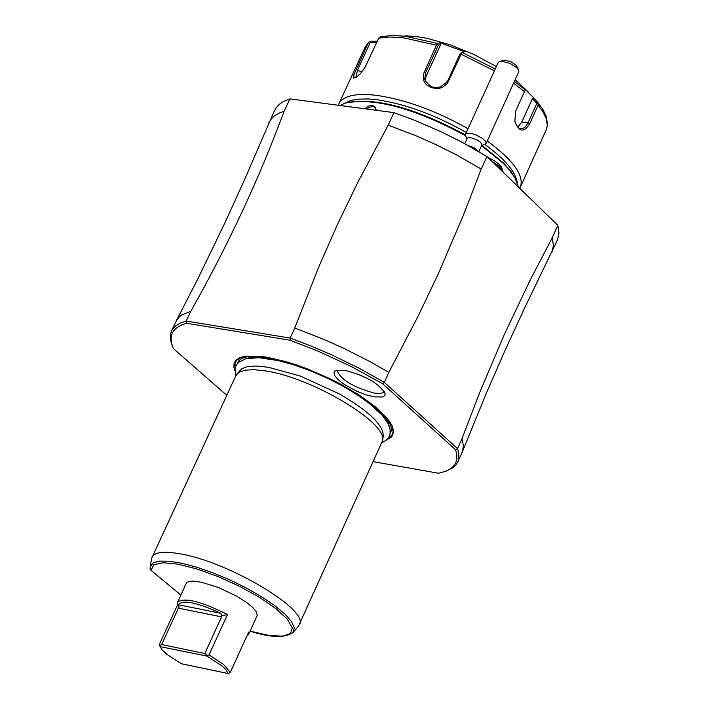 <?xml version="1.0" encoding="UTF-8"?>
<svg xmlns="http://www.w3.org/2000/svg" width="709" height="709" viewBox="0 0 709 709"><rect width="100%" height="100%" fill="white"/><g stroke="black" fill="none" stroke-linecap="round" stroke-linejoin="round"><path stroke-width="1.06" d="M393.965 112.625L388.195 125.156L357.247 183.48L337.05 225.382L318.43 267.718L294.74 328.081L290.141 338.06L186.245 321.062L190.836 311.233L181.743 314.982L178.987 317.189L176.399 320.654L197.908 278.717L225.099 222.458L244.383 180.042L274.622 110.294L277.343 106.208L280.259 103.558L283.91 101.29L289.884 98.888L393.965 112.625L414.526 120.238L441.929 132.149L461.896 142.155L486.959 156.512L557.832 225.311L558.976 233.101L557.513 239.819L524.474 308.273L504.959 350.592L486.214 393.504L462.445 451.624L463.411 445.686L461.976 438.756L479.975 391.864L504.205 334.763L530.288 279.869L552.258 237.737L553.41 245.491L551.965 252.174M388.195 125.156L415.651 135.596L436.177 144.716L456.171 154.722L481.251 169.079L486.959 156.512M190.836 311.233C228.333 244.756 259.423 178.092 284.114 111.242L289.884 98.888M268.888 122.568L271.6 118.5L274.507 115.877L279.523 112.961L284.114 111.242M557.832 225.311L552.258 237.737M461.976 438.756L457.535 448.646L384.313 382.355L382.63 383.755L351.017 366.385L317.286 350.795L290.087 340.223L186.751 323.286C173.147 326.964 168.458 334.754 172.686 346.648L170.878 341.401L170.328 337.262L170.701 333.496L172.092 329.96L175.885 325.697L180.423 323.029L186.245 321.062L186.751 323.286M481.251 169.079L463.234 215.571L438.508 273.319L418.629 315.177L388.851 372.358L384.313 382.355L358.834 368.086L331.697 354.863L310.879 345.93L290.141 338.06L290.087 340.223M373.297 461.665L438.437 473.249L445.199 471.414C455.595 467.417 459.024 460.168 455.488 449.666L457.535 448.646L458.688 452.9L458.918 457.73L457.81 461.976L462.445 451.624M457.81 461.976L455.878 465.051L453.051 467.683L444.933 471.52M172.686 346.648L173.537 348.722L226.774 395.303M455.479 449.666L382.621 383.755M234.839 370.408L233.926 367.324L234.067 363.292L236.017 360.057L239.748 357.69L245.181 356.264L266.717 357.176L285.975 361.634L296.486 364.94L307.334 368.866L329.18 378.331L339.779 383.675L359.286 395.099L375.371 406.771L386.83 417.805L392.405 426.251L393.672 432.233L391.705 436.833L386.609 439.89M374.246 396.88L366.039 394.824L357.035 391.377L344.441 384.57L338.166 379.749L334.533 375.398L334.001 372.065L334.932 370.913L344.68 370.258C366.083 375.903 379.59 383.755 385.217 393.832L384.81 395.551L382.506 396.978L374.246 396.88M172.783 346.914L171.888 344.734M176.399 320.654L171.587 330.935M388.851 372.358L369.956 361.581L343.156 348.039L322.409 338.805L294.74 328.081M237.001 373.882L241.645 368.875L246.679 366.792L256.011 365.995L268.356 367.253L300.448 376.107L339.416 393.947C368.786 411.016 383.401 425.019 383.259 435.964L382.559 440.528M298.56 626.003L382.514 440.785C388.541 423.379 312.43 377.711 265.653 370.94L254.114 369.681L245.03 370.169L238.8 372.376L235.929 375.522L151.487 558.657M299.428 624.664C309.647 610.325 229.796 562.423 181.229 554.048C164.497 550.937 154.73 551.965 151.93 557.132M150.051 568.866L151.026 570.346L180.892 595.09M159.995 646.324L159.676 645.518L161.652 644.552L204.821 653.512L207.108 655.364L206.957 656.082L160.092 646.617L159.277 644.605L177.72 604.502L177.711 602.021L186.254 583.436L187.468 582.151L189.684 581.371L192.821 581.114L201.516 582.231L218.576 587.593L236.434 596.065L246.475 602.384L252.546 607.312L256.153 611.477L257.252 615.359L248.602 634.475L246.856 636.026M177.711 602.021C184.774 597.235 201.374 601.409 227.483 614.535L209.022 654.93L223.548 664.493L230.283 672.398L248.629 632.144L248.602 634.475M160.092 646.617L161.918 649.621L166.934 654.416L181.327 663.721L228.227 673.55L230.283 672.398M207.108 655.364L209.022 654.93M228.227 673.55L225.666 669.42L221.687 665.68L206.957 656.082M177.72 604.502L179.111 607.241L178.34 604.742C182.638 599.459 196.818 602.322 220.898 613.329L221.58 616.874L178.393 608.145L179.111 607.241M161.652 644.552L178.393 608.145M227.483 614.535L221.456 615.793M204.821 653.512L221.58 616.874M336.988 370.071C340.178 379.395 352.692 387.096 374.547 393.158L381.15 393.468L384.5 391.74M481.562 145.762L502.814 162.866L508.256 168.582L515.062 177.986L518.297 186.937M500.075 165.489L501.245 166.305L503.293 172.367M340.143 105.517L345.168 103.097C374.317 97.31 414.464 108.185 465.618 135.703M364.825 108.778L368.467 106.111L372.278 105.437L375.221 106.997L376.408 110.303M346.701 102.628C375.628 97.151 415.199 107.919 465.405 134.914M481.969 145.389L503.869 163.336L511.003 171.498L516.223 180.237M517.162 182.461C515.682 171.8 504.932 159.144 484.921 144.485M466.309 132.486C435.246 114.92 405.583 104.01 377.33 99.774L368.051 98.932L357.398 99.198L350.893 100.421L344.406 103.372M519.697 188.293L520.406 186.972C524.323 175.477 513.272 160.154 487.269 141.02M468.029 128.719C436.15 110.817 405.787 99.712 376.913 95.405C355.812 92.897 343.129 95.715 338.867 103.86L338.326 105.278M494.439 70.829L461.125 54.265L447.406 83.449L442.93 87.074L440.094 88.12L437.081 88.563L431.116 87.65L426.269 84.593L424.567 82.421L423.45 79.931L423.238 74.578L436.425 45.208L403.518 37.807L389.835 36.983L378.721 38.144L365.055 67.311L360.589 73.452L356.219 77.387L353.782 78.017L353.933 74.631L368.361 42.832L365.312 46.829L338.867 103.86M538.034 102.734L542.926 109.54L546.284 116.471L547.543 124.669L546.302 129.685L547.313 125.449L546.302 118.837L542.607 111.304L538.131 105.189L529.72 123.756C523.88 133.017 518.926 132.158 514.858 121.168L515.585 111.278L524.465 91.629L513.582 83.166M461.125 54.265L461.364 52.847L464.519 51.766L440.005 42.779L437.701 43.506L436.425 45.208M378.721 38.144L380.582 36.638L392.751 35.45L405.442 36.256L437.701 43.506M355.767 77.662L357.664 69.73L370.399 42.256L376.816 42.256M377.277 41.246L370.798 41.246L369.522 41.539L370.399 42.256M369.522 41.539L368.361 42.832M496.397 66.531L473.683 54.371L449.63 44.623L426.614 38.242L416.21 36.522L405.362 35.831M514.397 81.367L524.359 89.148L520.114 84.566L532.149 96.22L537.936 102.619L538.131 105.189M528.329 92.046L515.195 79.612M533.7 98.046L532.432 98.613L536.855 103.39L538.228 103.496M536.855 103.39L527.62 123.712L524.722 127.531L521.877 128.834L519.174 128.223L516.462 125.36L514.947 121.593M515.523 111.455L524.465 91.629M524.359 89.148L525.041 90.415M461.364 52.847L460.309 53.326L447.556 81.145C438.756 90.389 431.152 89.839 424.735 79.479L425.497 73.045L438.277 45.252L440.688 44.499L426.091 76.235L425.116 80.782M437.533 44.109L438.277 45.252M440.005 42.779L440.688 44.499M532.432 98.613L521.789 122.081L517.738 127.071M501.015 167.377L502.344 171.454M365.986 108.929L372.367 106.306L374.671 107.343L376.116 110.267M491.24 160.677L498.161 165.445L499.81 167.404L500.403 169.566L501.006 167.315L498.87 164.125L494.146 160.571L487.934 157.46M478.362 151.336L473.763 147.552L467.665 145.265M478.885 151.646L481.952 144.476L480.33 142.19L477.972 140.506L472.017 137.98L468.427 137.626L467.187 138.352L464.758 143.688M465.671 135.818L465.512 134.231L467.249 133.221L472.274 133.709L476.501 135.162L482.404 138.415L485.071 140.763L486.188 142.81L484.796 144.521M486.09 143.608L518.811 71.671L518.74 70.2L516.374 67.337L510.152 63.518L501.724 61.187L499.473 61.435L498.312 62.339L465.512 134.231M499.703 61.364L504.932 60.097L510.95 61.763L516.152 65.201L518.634 69.978M235.131 368.077L235.051 363.168L236.709 360.225L241.14 357.398L246.998 356.033M388.169 438.144L391.944 434.998L393.087 431.825L392.334 426.614L389.542 421.288M390.074 433.66C393.832 427.669 389.037 418.797 375.708 407.046M237.285 363.708C239.367 356.946 249.213 354.784 266.823 357.194M389.037 425.666C385.412 405.433 313.733 364.878 270.023 358.532L254.549 357.247L249.373 357.717L244.02 359.277M150.104 567.076L152.931 563.026L159.463 561.111L169.407 561.209L182.231 563.327L197.262 567.368L213.675 573.102L230.558 580.237L246.989 588.364L262.064 597.031L274.941 605.77L284.921 614.1L291.496 621.554L294.306 627.749L293.109 632.525M151.026 570.346L153.64 564.913L162.707 562.742L177.436 564.08L196.455 568.804L217.929 576.506L239.784 586.414L259.893 597.59L276.297 608.925L287.446 619.338L292.312 627.828L290.486 633.624L282.209 636.186L268.312 635.317L250.126 631.125M220.898 613.329L178.34 604.742M356.06 69.367L361.723 72.114M462.241 52.493L495.29 68.968M529.72 123.756L528.01 122.896L521.789 122.081M516.01 110.241L515.78 110.843M448.797 81.145L447.556 81.145M424.079 72.052L425.497 73.045L426.091 76.235M501.245 166.305L500.767 166.624M372.278 105.437L372.367 106.306M445.199 471.414L447.166 470.767M247.078 356.024L245.181 356.264M389.489 421.226L390.553 422.821M235.769 375.859L234.971 368.928L236.194 365.321L238.658 362.281L245.863 358.719L258.9 357.708L278.336 360.606L293.81 364.851L310.258 370.727L326.893 377.95L342.899 386.148L357.478 394.931L369.965 403.891L382.231 415.279L388.213 423.831L390.101 429.512L390.074 433.669L388.718 437.311L386.272 440.183L381.867 442.753M300.448 376.107L339.416 393.947M250.1 631.187C270.856 637.799 285.24 638.189 293.251 632.357L298.711 625.817M150.06 568.946L151.522 558.426M546.302 129.685L520.406 186.972M369.07 41.893L365.312 46.829M481.686 145.478L485.018 144.459M466.992 138.787L465.574 135.605"/></g></svg>
